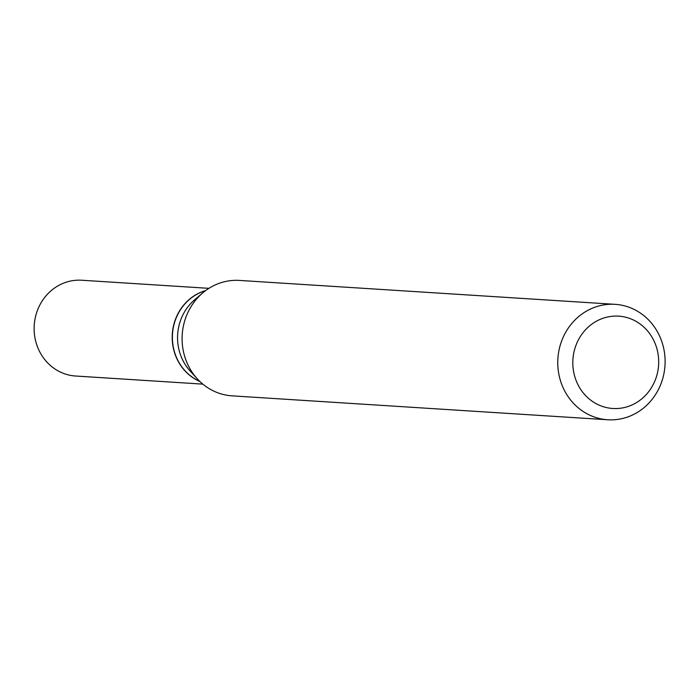 <?xml version="1.0" encoding="UTF-8"?>
<svg xmlns="http://www.w3.org/2000/svg" width="700" height="700" viewBox="0 0 700 700"><rect width="100%" height="100%" fill="white"/><g stroke="black" fill="none" stroke-linecap="round" stroke-linejoin="round"><path stroke-width="1.05" d="M208.941 288.339L81.716 280.236A47.985 44.529 93.6 0 0 35 338.039A47.985 44.529 93.6 0 0 75.618 376.023L202.843 384.125M205.686 290.561A47.985 44.529 93.6 0 0 173.075 346.832A47.985 44.529 93.6 0 0 199.903 381.509M624.216 407.575A46.261 42.928 93.6 0 0 657.843 352.765A46.261 42.928 93.6 0 0 607.276 317.065A46.261 42.928 93.6 0 0 573.65 371.875A46.261 42.928 93.6 0 0 624.216 407.575M622.02 418.618A57.829 53.655 93.6 0 0 665 357.744A57.829 53.655 93.6 0 0 615.108 304.334A57.829 53.655 93.6 0 0 600.854 305.48A57.829 53.655 93.6 0 0 557.874 366.354A57.829 53.655 93.6 0 0 607.766 419.764A57.829 53.655 93.6 0 0 622.02 418.618M615.108 304.334L239.444 280.42A57.829 53.655 93.6 0 0 225.19 281.566A57.829 53.655 93.6 0 0 202.816 292.836A57.829 53.655 93.6 0 0 197.339 378.884A57.829 53.655 93.6 0 0 232.102 395.85L607.766 419.764M205.546 290.666A47.985 44.529 93.6 0 0 172.489 334.101A47.985 44.529 93.6 0 0 199.771 381.386M202.816 292.836L194.758 299.679A47.985 44.529 93.6 0 0 190.207 371.079L197.339 378.884"/></g></svg>
